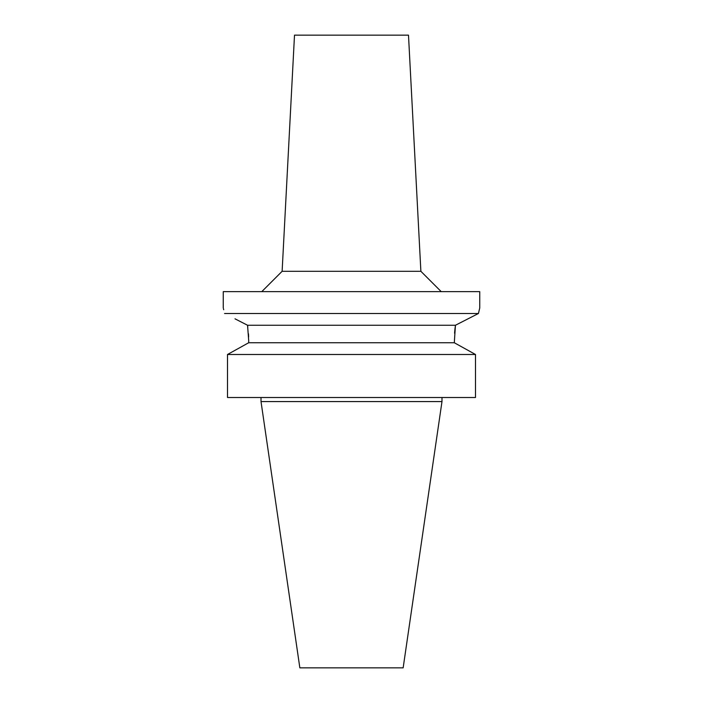 <?xml version="1.0" encoding="UTF-8"?>
<svg xmlns="http://www.w3.org/2000/svg" width="703" height="703" viewBox="0 0 703 703"><rect width="100%" height="100%" fill="white"/><g stroke="black" fill="none" stroke-linecap="round" stroke-linejoin="round"><path stroke-width="1.05" d="M441.985 401.58L261.015 401.58L299.847 667.85L403.153 667.85L441.985 401.58L441.985 397.511M245.839 344.321L248.704 342.739L248.704 340.709L248.704 342.739L227.508 354.488L227.508 397.511L475.492 397.511L475.492 354.488L454.296 342.739L455.447 325.252L247.553 325.252L247.799 326.992M227.508 397.511L227.508 354.488L230.233 352.976M248.475 333.811L248.634 336.939M454.569 333.187L454.955 329.03M454.982 328.819L455.403 325.568M457.161 344.321L472.768 352.976M248.704 342.739L454.296 342.739M248.704 340.709L247.553 325.252L235.004 318.828M475.492 354.488L227.508 354.488M224.556 313.494C222.842 306.104 222.842 306.104 224.556 313.494L478.444 313.494L479.235 310.005M223.422 308.599L223.695 309.733M223.246 307.932L223.246 291.648L479.754 291.648L479.754 307.932L478.444 313.494L455.447 325.252M420.877 271.296L408.496 35.15L294.504 35.15L282.123 271.296L420.877 271.296L441.229 291.648M261.015 401.58L261.015 397.511M282.123 271.296L261.771 291.648"/></g></svg>
